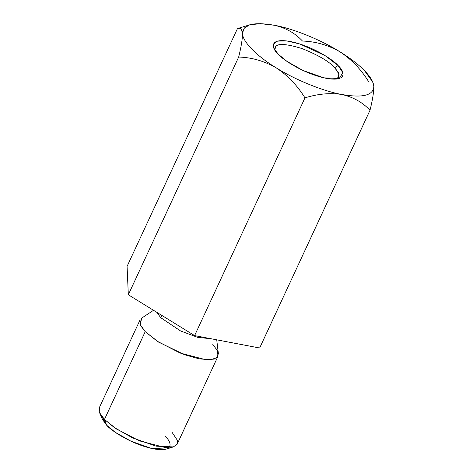 <?xml version="1.0" encoding="UTF-8"?>
<svg xmlns="http://www.w3.org/2000/svg" width="473" height="473" viewBox="0 0 473 473"><rect width="100%" height="100%" fill="white"/><g stroke="black" fill="none" stroke-linecap="round" stroke-linejoin="round"><path stroke-width="0.71" d="M302.484 41.039C295.075 33.104 285.716 27.848 274.399 25.264C253.611 21.681 242.98 24.348 242.495 33.27C242.211 41.287 256.62 56.068 276.262 67.887C295.264 79.866 323.296 91.23 341.92 94.505C362.708 98.094 373.339 95.422 373.824 86.506C373.339 95.422 362.708 98.094 341.92 94.505C323.296 91.23 295.264 79.866 276.262 67.887C256.62 56.068 242.211 41.287 242.495 33.27C242.548 38.626 241.271 46.549 238.676 57.038C251.772 57.416 264.301 61.035 276.262 67.887C287.732 75.426 297.298 85.418 304.961 97.864C317.927 93.82 330.249 92.696 341.92 94.505C353.236 97.089 362.596 102.345 370.004 110.274C372.588 99.874 373.859 91.951 373.824 86.506C373.575 82.089 370.465 76.803 364.488 70.637C358.416 64.446 350.274 58.197 340.063 51.882C350.274 58.197 358.416 64.446 364.488 70.637L372.671 81.9L373.824 86.506C373.859 91.951 372.588 99.874 370.004 110.274C362.596 102.345 353.236 97.089 341.92 94.505C330.249 92.696 317.927 93.82 304.961 97.864L194.61 335.599L259.653 348.01L370.004 110.274L259.653 348.01L194.61 335.599L304.961 97.864C297.298 85.418 287.732 75.426 276.262 67.887C264.301 61.035 251.772 57.416 238.676 57.038L128.325 294.774L194.61 335.599L128.325 294.774L238.676 57.038C241.271 46.549 242.548 38.626 242.495 33.27C242.093 28.617 240.408 27.073 237.44 28.628L127.083 266.358L128.325 294.774L127.083 266.358L237.44 28.628L241.135 28.8L242.495 33.27L244.133 28.173L249.709 24.821L260.422 23.65L274.399 25.264C285.716 27.848 295.075 33.104 302.484 41.039C315.728 41.464 328.25 45.083 340.063 51.882L340.069 51.888C321.055 39.903 293.029 28.546 274.399 25.264C293.029 28.546 321.055 39.903 340.063 51.882C351.652 59.539 361.218 69.531 368.763 81.864M211.295 338.786L197.548 337.32L180.52 330.929L160.66 317.625L156.882 312.363L160.66 317.625L180.52 330.929L197.548 337.32L211.295 338.786M153.53 310.3L141.758 318.051L140.162 324.519L145.223 331.65L158.697 342.162L184.624 354.756L199.168 358.847L210.633 359.758L216.953 357.623L218.378 353.621L216.729 339.821M165.26 436.425C171.575 441.912 174.969 452.732 153.53 448.836C131.606 444.454 110.641 430.288 106.679 425.245L104.468 419.439L116.482 429.011L139.346 440.83L165.213 447.553L173.508 446.873L177.269 443.993L218.023 356.204L214.263 359.084L205.962 359.764L180.101 353.035L157.231 341.216L145.223 331.65L140.753 325.814L140.014 319.99L99.265 407.785L99.998 413.603L104.468 419.439L145.223 331.65L104.468 419.439L99.561 412.681L102.428 419.391L106.679 425.245L101.837 416.429M212.815 344.545L217.284 350.387L218.023 356.204M162.34 315.722L160.66 317.625L162.34 315.722M106.679 425.245L115.241 432.298L131.015 441.232L151.413 448.398L166.366 449.066L173.337 446.926L156.084 446.151L132.546 437.886L114.348 427.574L104.468 419.439L106.679 425.245M172.066 432.34L177.422 440.375L177.162 444.212L173.337 446.926M373.824 86.506L372.671 81.9M337.267 78.961L338.975 77.2L338.579 72.842L334.707 67.645C329.037 61.425 318.228 55.093 302.277 48.654C286.91 43.918 278.047 43.232 275.688 46.585L275.05 47.525L274.807 49.967L275.688 46.585C278.047 43.232 286.91 43.918 302.277 48.654C318.228 55.093 329.037 61.425 334.707 67.645L339.111 74.273L337.267 78.961M334.707 67.645L338.112 65.599L325.034 55.578L299.841 43.983L286.673 40.92L277.456 41.133L273.518 44.024L273.861 48.181L278.213 54.17L286.963 61.378L303.092 70.518L323.952 77.844L339.236 78.53L342.86 72.724L338.112 65.599L334.707 67.645M338.112 65.599C344.563 71.216 348.033 82.272 326.11 78.293C303.701 73.812 282.257 59.326 278.213 54.17C271.756 48.559 268.286 37.503 290.209 41.482C312.623 45.958 334.062 60.449 338.112 65.599M238.102 28.386L249.709 24.821"/></g></svg>
